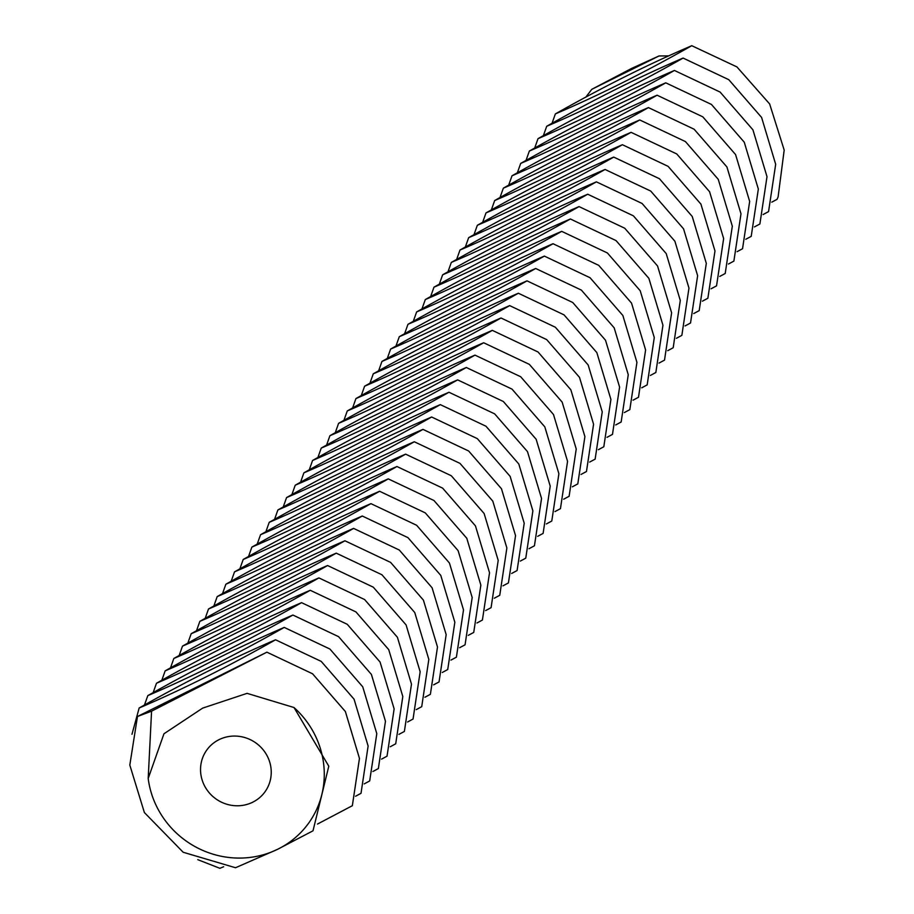 <?xml version="1.0" encoding="UTF-8"?>
<svg xmlns="http://www.w3.org/2000/svg" width="914" height="914" viewBox="0 0 914 914"><rect width="100%" height="100%" fill="white"/><g stroke="black" fill="none" stroke-linecap="round" stroke-linejoin="round"><path stroke-width="1.37" d="M204.679 786.097A35.829 34.378 35 0 1 206.553 750.36A35.829 34.378 35 0 1 255.612 742.762A35.829 34.378 35 0 1 265.231 791.478A35.829 34.378 35 0 1 204.679 786.097M148.194 778.465L163.96 733.771L202.645 708.121L247.077 693.349L294.011 707.527A89.561 85.95 35 0 1 277.433 849.38A89.561 85.95 35 0 1 157.871 808.867A89.561 85.95 35 0 1 148.194 778.465L151.575 711.172L266.888 652.173L312.577 673.789L345.378 711.538L359.453 758.403L352.347 805.702L317.489 824.062M585.794 97.192L591.781 89.332L659.017 55.96L668.5 55.891M659.017 55.96L631.528 68.459L591.781 89.332M294.011 707.527L328.8 766.195L313.011 830.815L277.433 849.38L235.549 867.74L183.177 852.259L144.378 812.546L129.811 765.075L137.477 716.496L151.575 711.172M771.782 202.165L777.06 199.321L778.1 196.956L784.189 150.079L769.645 103.956L736.947 66.928L691.784 45.7C643.822 72.834 598.35 95.57 555.369 113.907C603.32 86.773 648.791 64.037 691.784 45.7M552.022 123.333L555.369 113.907M137.477 716.496L266.888 652.173M223.644 866.769L219.863 868.3L197.778 859.663M131.982 734.273L139.156 707.996C187.107 680.861 232.579 658.126 275.56 639.789L321.237 661.416L354.049 699.164L368.125 746.03L361.019 793.318L355.557 796.254M275.56 639.789C227.609 666.923 182.137 689.659 139.156 707.996M763.11 214.539L768.56 211.602L775.678 164.303L761.602 117.449L728.789 79.689L683.112 58.073C635.15 85.208 589.679 107.943 546.698 126.281C594.66 99.146 640.12 76.41 683.112 58.073M543.35 135.706L546.698 126.281M144.469 705.048L147.817 695.623C195.779 668.488 241.25 645.752 284.231 627.415L329.908 649.031L362.721 686.78L376.797 733.645L369.69 780.944L364.229 783.881M284.231 627.415C236.28 654.55 190.809 677.285 147.817 695.623M754.438 226.912L759.888 223.987L767.006 176.688L752.93 129.822L720.118 92.074L674.441 70.458C626.478 97.581 581.007 120.317 538.026 138.654C585.988 111.531 631.448 88.795 674.441 70.458M534.679 148.079L538.026 138.654M153.141 692.663L156.488 683.249C204.45 656.115 249.922 633.379 292.903 615.042L338.58 636.658L371.392 674.406L385.468 721.272L378.362 768.571L372.901 771.507M292.903 615.042C244.952 642.176 199.481 664.912 156.488 683.249M745.767 239.297L751.217 236.36L758.334 189.061L744.259 142.196L711.446 104.447L665.769 82.831C617.807 109.966 572.347 132.701 529.355 151.038C577.317 123.904 622.777 101.168 665.769 82.831M526.007 160.453L529.355 151.038M161.812 680.29L165.16 670.865C213.122 643.73 258.593 621.006 301.574 602.657L347.251 624.285L380.064 662.033L394.14 708.898L387.033 756.186L381.572 759.123M301.574 602.657C253.624 629.792 208.152 652.527 165.16 670.865M737.095 251.67L742.545 248.734L749.663 201.434L735.587 154.58L702.775 116.821L657.097 95.205C609.135 122.339 563.675 145.075 520.683 163.412C568.645 136.277 614.105 113.542 657.097 95.205M517.335 172.837L520.683 163.412M170.484 667.917L173.831 658.491C221.794 631.357 267.265 608.621 310.246 590.284L355.923 611.9L388.736 649.648L402.811 696.514L395.705 743.813L390.244 746.749M310.246 590.284C262.295 617.418 216.824 640.154 173.831 658.491M728.424 264.043L733.873 261.118L740.991 213.819L726.916 166.954L694.103 129.205L648.426 107.589C600.464 134.712 555.004 157.448 512.011 175.785C559.974 148.662 605.445 125.926 648.426 107.589M508.664 185.211L512.011 175.785M179.155 655.532L182.503 646.118C230.465 618.984 275.937 596.248 318.917 577.911L364.595 599.527L397.407 637.275L411.483 684.14L404.376 731.44L398.915 734.376M318.917 577.911C270.967 605.045 225.495 627.781 182.503 646.118M719.752 276.428L725.213 273.492L732.32 226.192L718.244 179.327L685.431 141.579L639.754 119.963C591.792 147.097 546.332 169.833 503.34 188.17C551.302 161.035 596.773 138.3 639.754 119.963M499.992 197.584L503.34 188.17M187.827 643.159L191.175 633.733C239.137 606.599 284.608 583.875 327.589 565.538L373.266 587.154L406.079 624.902L420.154 671.767L413.048 719.055L407.587 721.991M327.589 565.538C279.638 592.66 234.167 615.396 191.175 633.733M711.081 288.801L716.542 285.865L723.648 238.565L709.572 191.712L676.76 153.952L631.083 132.336C583.132 159.47 537.661 182.206 494.668 200.543C542.63 173.409 588.102 150.673 631.083 132.336M491.321 209.969L494.668 200.543M196.499 630.786L199.846 621.36C247.808 594.226 293.28 571.49 336.261 553.153L381.938 574.769L414.75 612.517L428.826 659.382L421.72 706.682L416.258 709.618M336.261 553.153C288.31 580.287 242.838 603.023 199.846 621.36M702.409 301.174L707.87 298.25L714.976 250.95L700.901 204.085L668.088 166.337L622.411 144.72C574.46 171.843 528.989 194.579 485.997 212.916C533.959 185.793 579.43 163.058 622.411 144.72M482.649 222.342L485.997 212.916M205.17 618.401L208.518 608.987C256.48 581.852 301.951 559.117 344.932 540.78L390.609 562.396L423.422 600.144L437.498 647.009L430.391 694.309L424.93 697.245M344.932 540.78C296.97 567.914 251.51 590.65 208.518 608.987M693.737 313.559L699.199 310.623L706.305 263.323L692.229 216.458L659.417 178.71L613.74 157.094C565.789 184.228 520.317 206.964 477.325 225.301C525.287 198.167 570.759 175.431 613.74 157.094M473.978 234.715L477.325 225.301M685.066 325.932L690.527 322.996L697.633 275.697L683.558 228.831L650.745 191.083L605.068 169.467C557.117 196.601 511.646 219.337 468.654 237.674C516.616 210.54 562.087 187.804 605.068 169.467M213.842 606.028L217.189 596.602C265.151 569.479 310.623 546.743 353.604 528.406L399.281 550.022L432.094 587.771L446.169 634.636L439.051 681.924L433.602 684.86M353.604 528.406C305.642 555.529 260.182 578.265 217.189 596.602M465.306 247.1L468.654 237.674M222.513 593.654L225.861 584.229C273.823 557.094 319.283 534.359 362.275 516.022L407.952 537.638L440.765 575.386L454.841 622.251L447.723 669.551L442.273 672.487M362.275 516.022C314.313 543.156 268.853 565.892 225.861 584.229M456.634 259.473L459.982 250.048C507.944 222.925 553.416 200.189 596.396 181.852L642.074 203.468L674.886 241.216L688.962 288.081L681.855 335.369L676.394 338.306M596.396 181.852C548.446 208.975 502.974 231.71 459.982 250.048M231.185 581.27L234.532 571.856C282.495 544.721 327.955 521.985 370.947 503.648L416.624 525.264L449.437 563.013L463.512 609.878L456.394 657.177L450.945 660.114M370.947 503.648C322.985 530.783 277.525 553.518 234.532 571.856M667.723 350.69L673.184 347.754L680.29 300.455L666.215 253.589L633.402 215.841L587.725 194.225C539.774 221.359 494.303 244.095 451.31 262.432C499.273 235.298 544.744 212.562 587.725 194.225M447.963 271.846L451.31 262.432M239.856 568.896L243.204 559.471C291.166 532.348 336.626 509.612 379.618 491.275L425.296 512.891L458.108 550.639L472.184 597.505L465.066 644.804L459.616 647.729M379.618 491.275C331.656 518.398 286.196 541.134 243.204 559.471M659.051 363.064L664.512 360.127L671.619 312.828L657.543 265.963L624.73 228.214L579.053 206.598C531.103 233.733 485.631 256.468 442.639 274.806C490.601 247.671 536.072 224.935 579.053 206.598M439.291 284.231L442.639 274.806M248.528 556.523L251.876 547.098C299.838 519.963 345.298 497.227 388.29 478.89L433.967 500.506L466.78 538.266L480.855 585.12L473.738 632.419L468.288 635.356M388.29 478.89C340.328 506.025 294.856 528.76 251.876 547.098M650.38 375.437L655.841 372.501L662.947 325.213L648.871 278.347L616.059 240.599L570.382 218.983C522.431 246.106 476.959 268.842 433.979 287.179C481.929 260.044 527.401 237.32 570.382 218.983M430.62 296.604L433.979 287.179M257.2 544.138L260.547 534.724C308.498 507.59 353.969 484.854 396.962 466.517L442.639 488.133L475.451 525.881L489.527 572.747L482.409 620.046L476.959 622.982M396.962 466.517C348.999 493.651 303.528 516.387 260.547 534.724M641.708 387.822L647.169 384.885L654.275 337.586L640.2 290.721L607.399 252.972L561.71 231.356C513.759 258.491 468.288 281.226 425.307 299.564C473.258 272.429 518.729 249.693 561.71 231.356M421.948 308.978L425.307 299.564M265.871 531.765L269.219 522.34C317.169 495.217 362.641 472.481 405.633 454.144L451.31 475.76L484.123 513.508L498.199 560.373L491.081 607.673L485.631 610.598M405.633 454.144C357.671 481.267 312.2 504.002 269.219 522.34M633.036 400.195L638.498 397.259L645.604 349.959L631.528 303.094L598.727 265.346L553.039 243.73C505.088 270.864 459.616 293.6 416.635 311.937C464.586 284.802 510.058 262.067 553.039 243.73M413.277 321.362L416.635 311.937M274.543 519.392L277.89 509.966C325.841 482.832 371.312 460.096 414.305 441.759L459.982 463.375L492.795 501.135L506.87 547.989L499.752 595.288L494.303 598.224M414.305 441.759C366.343 468.893 320.871 491.629 277.89 509.966M624.365 412.568L629.826 409.632L636.932 362.344L622.857 315.479L590.056 277.73L544.367 256.103C496.416 283.237 450.945 305.973 407.964 324.31C455.915 297.176 501.386 274.451 544.367 256.103M404.605 333.736L407.964 324.31M283.214 507.007L286.562 497.593C334.513 470.459 379.984 447.723 422.976 429.386L468.654 451.002L501.466 488.75L515.542 535.615L508.424 582.915L502.974 585.851M422.976 429.386C375.014 456.52 329.543 479.256 286.562 497.593M615.693 424.953L621.154 422.017L628.261 374.717L614.185 327.852L581.384 290.104L535.695 268.488C487.745 295.622 442.273 318.358 399.292 336.695C447.243 309.56 492.715 286.825 535.695 268.488M395.933 346.109L399.292 336.695M291.886 494.634L295.233 485.208C343.184 458.085 388.656 435.35 431.648 417.013L477.325 438.629L510.138 476.377L524.213 523.242L517.096 570.542L511.646 573.466M431.648 417.013C383.686 444.135 338.214 466.871 295.233 485.208M607.022 437.326L612.483 434.39L619.589 387.09L605.514 340.225L572.712 302.477L527.024 280.861C479.073 307.995 433.602 330.731 390.621 349.068C438.571 321.934 484.043 299.198 527.024 280.861M387.273 358.494L390.621 349.068M598.35 449.699L603.811 446.763L610.918 399.475L596.842 352.61L564.041 314.862L518.352 293.234C470.402 320.368 424.93 343.104 381.949 361.441C429.9 334.307 475.371 311.571 518.352 293.234M300.557 482.261L303.905 472.835C351.856 445.701 397.327 422.965 440.32 404.628L485.997 426.244L518.809 464.004L532.885 510.857L525.767 558.157L520.317 561.093M440.32 404.628C392.357 431.762 346.886 454.498 303.905 472.835M378.602 370.867L381.949 361.441M309.229 469.887L312.577 460.462C360.527 433.327 405.999 410.592 448.991 392.255L494.668 413.871L527.481 451.619L541.545 498.484L534.439 545.784L528.989 548.72M448.991 392.255C401.029 419.389 355.557 442.125 312.577 460.462M369.93 383.24L373.278 373.826C421.228 346.692 466.7 323.956 509.681 305.619L555.369 327.235L588.17 364.983L602.246 411.848L595.14 459.148L589.679 462.073M509.681 305.619C461.73 332.753 416.258 355.489 373.278 373.826M317.901 457.503L321.248 448.077C369.199 420.954 414.67 398.218 457.663 379.881L503.34 401.497L536.141 439.246L550.217 486.111L543.11 533.41L537.661 536.335M457.663 379.881C409.701 407.004 364.229 429.74 321.248 448.077M581.007 474.457L586.468 471.521L593.574 424.222L579.499 377.356L546.698 339.608L501.009 317.992C453.058 345.126 407.587 367.862 364.606 386.199C412.557 359.065 458.028 336.329 501.009 317.992M361.259 395.625L364.606 386.199M326.572 445.129L329.92 435.704C377.87 408.569 423.342 385.834 466.323 367.497L512.011 389.113L544.813 426.872L558.888 473.726L551.782 521.026L546.332 523.962M466.323 367.497C418.372 394.631 372.901 417.367 329.92 435.704M572.347 486.831L577.797 483.894L584.903 436.595L570.827 389.741L538.026 351.981L492.338 330.365C444.387 357.5 398.915 380.235 355.934 398.573C403.885 371.438 449.357 348.702 492.338 330.365M352.587 407.998L355.934 398.573M335.244 432.756L338.591 423.331C386.542 396.196 432.014 373.46 474.994 355.123L520.683 376.739L553.484 414.488L567.56 461.353L560.453 508.652L555.004 511.589M474.994 355.123C427.044 382.258 381.572 404.993 338.591 423.331M563.675 499.204L569.125 496.279L576.231 448.98L562.156 402.114L529.355 364.366L483.666 342.75C435.715 369.884 390.244 392.609 347.263 410.957C395.214 383.823 440.685 361.087 483.666 342.75M343.915 420.371L347.263 410.957"/></g></svg>
